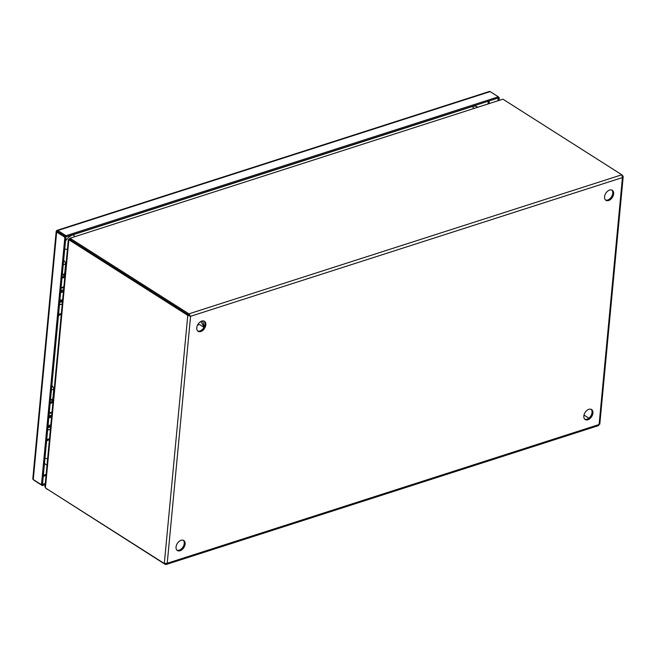 <?xml version="1.0" encoding="UTF-8"?>
<svg xmlns="http://www.w3.org/2000/svg" width="656" height="656" viewBox="0 0 656 656"><rect width="100%" height="100%" fill="white"/><g stroke="black" fill="none" stroke-linecap="round" stroke-linejoin="round"><path stroke-width="0.98" d="M203.983 327.344L200.039 324.835A3.206 2.091 122.5 0 0 197.399 325.425M62.008 277.964A4.223 1.976 5.4 0 0 64.796 277.078M64.936 275.577A4.223 1.976 5.4 0 0 63.788 274.692M63.689 275.733A2.87 1.345 -174.6 0 1 63.837 276.233A2.87 1.345 -174.6 0 1 62.074 277.291M61.377 313.24A4.223 1.976 -174.6 0 1 58.589 314.126M61.115 287.426A4.223 1.976 5.4 0 0 63.894 286.549M62 303.982A4.223 1.976 -174.6 0 1 59.483 304.655M50.168 403.235A4.223 1.976 5.4 0 0 52.956 402.349M53.095 400.849A4.223 1.976 5.4 0 0 51.947 399.963M51.849 401.013A2.87 1.345 -174.6 0 1 51.996 401.505A2.87 1.345 -174.6 0 1 50.233 402.563M49.536 438.511A4.223 1.976 -174.6 0 1 46.748 439.397M49.274 412.706A4.223 1.976 5.4 0 0 52.054 411.82M50.159 429.254A4.223 1.976 -174.6 0 1 47.642 429.926M201.794 321.079A5.929 3.862 122.5 0 0 197.177 325.975A5.929 3.862 122.5 0 0 198.12 331.305A5.929 3.862 122.5 0 0 200.81 331.518A5.929 3.862 122.5 0 0 205.426 326.631A5.929 3.862 122.5 0 0 204.483 321.292A5.929 3.862 122.5 0 0 201.794 321.079M197.71 330.985A5.929 3.862 122.5 0 0 199.941 330.968A5.929 3.862 122.5 0 0 204.418 326.434A5.929 3.862 122.5 0 0 204.024 321.063M181.072 540.306A5.929 3.862 122.5 0 0 176.456 545.202A5.929 3.862 122.5 0 0 177.399 550.532A5.929 3.862 122.5 0 0 180.088 550.745A5.929 3.862 122.5 0 0 184.705 545.858A5.929 3.862 122.5 0 0 183.762 540.519A5.929 3.862 122.5 0 0 181.072 540.306M176.989 550.212A5.929 3.862 122.5 0 0 179.219 550.195A5.929 3.862 122.5 0 0 183.696 545.661A5.929 3.862 122.5 0 0 183.303 540.29M609.588 190.084A5.929 3.862 122.5 0 0 604.971 194.98A5.929 3.862 122.5 0 0 605.914 200.31A5.929 3.862 122.5 0 0 608.604 200.523A5.929 3.862 122.5 0 0 613.221 195.627A5.929 3.862 122.5 0 0 612.278 190.297A5.929 3.862 122.5 0 0 609.588 190.084M605.504 199.99A5.929 3.862 122.5 0 0 607.735 199.973A5.929 3.862 122.5 0 0 612.212 195.439A5.929 3.862 122.5 0 0 611.818 190.068M588.867 409.311A5.929 3.862 122.5 0 0 584.25 414.207A5.929 3.862 122.5 0 0 585.193 419.537A5.929 3.862 122.5 0 0 587.883 419.75A5.929 3.862 122.5 0 0 592.491 414.863A5.929 3.862 122.5 0 0 591.556 409.524A5.929 3.862 122.5 0 0 588.867 409.311M584.783 419.217A5.929 3.862 122.5 0 0 587.013 419.2A5.929 3.862 122.5 0 0 591.491 414.666A5.929 3.862 122.5 0 0 591.097 409.295M622.38 175.759L623.2 176.456L622.437 177.571L621.831 174.783L188.92 313.847L190.576 316.299L187.772 315.372L164.312 563.529L167.231 563.258L166.353 564.431L165.238 564.39L47.281 489.114M598.141 425.326L599.289 423.801M622.749 175.644L622.183 175.283M188.805 315.036L188.92 313.847L70.938 238.825A5.929 2.78 -174.6 0 1 70.143 238.185L70.036 239.374A5.929 2.78 5.4 0 0 70.832 240.014L188.805 315.036L187.772 315.372L69.798 240.35L70.832 240.022L188.805 315.036M190.576 316.299L622.437 177.571L599.1 424.53L167.231 563.258L190.576 316.299L189.715 315.749M70.036 239.374L69.298 238.948L70.143 238.185L502.775 99.212A5.929 2.78 -174.6 0 1 503.849 99.761L621.831 174.783M164.312 563.529L46.338 488.515A5.929 3.542 72.2 0 1 45.42 487.761L68.847 239.916A5.929 3.542 72.2 0 1 69.798 240.35M46.478 488.605L46.461 488.736A5.929 2.78 5.4 0 0 47.257 489.376M165.304 563.684L165.238 564.39M583.996 415.068L588.883 418.175L583.996 415.068M502.775 99.212L70.143 238.185M68.847 239.916L69.028 239.317L68.847 239.916L69.88 239.588A5.929 3.542 -107.8 0 1 70.832 240.022L70.938 238.825M68.347 239.489L44.969 486.801L45.42 487.761M69.298 238.948A5.929 3.862 122.5 0 0 69.823 239.588M69.274 239.448A5.929 3.862 122.5 0 1 69.47 239.588L69.028 239.317A5.929 3.862 122.5 0 1 69.274 239.448L69.495 239.596M50.635 426.884A4.723 2.206 -174.6 0 1 47.872 427.515M49.003 415.576A4.723 2.206 5.4 0 0 51.758 414.936M50.832 424.793A4.723 2.206 -174.6 0 1 48.068 425.432M51.553 417.126L48.798 417.683A4.723 2.206 5.4 0 0 51.562 417.027M47.658 429.762A4.723 2.206 5.4 0 0 50.422 429.122M51.972 412.698A4.723 2.206 -174.6 0 1 49.216 413.329M60.844 290.305A4.723 2.206 5.4 0 0 62.853 289.985A4.723 2.206 5.4 0 0 63.607 289.665M62.673 299.521A4.723 2.206 -174.6 0 1 61.926 299.841A4.723 2.206 -174.6 0 1 59.909 300.153M61.73 301.924A4.723 2.206 -174.6 0 1 59.712 302.244L62.468 301.711M59.499 304.491A4.723 2.206 5.4 0 0 61.516 304.171A4.723 2.206 5.4 0 0 62.263 303.851M63.812 287.418A4.723 2.206 -174.6 0 1 63.066 287.738A4.723 2.206 -174.6 0 1 61.057 288.058M60.647 292.387A4.723 2.206 5.4 0 0 62.656 292.068M45.28 483.521L42.492 484.415L65.887 236.898L57.703 231.691L65.895 236.898L498.24 98.015L498.355 96.826L490.163 91.619A2.042 1.222 -107.8 0 0 489.376 91.471L57.023 230.354A2.042 1.222 72.2 0 1 57.818 230.502L66.002 235.709L498.355 96.826M498.027 100.335L498.24 98.015L499.273 97.678L499.06 100.007M66.002 235.709L65.895 236.898L64.862 237.234L56.67 232.027A2.042 0.951 -174.6 0 1 56.195 231.33A2.042 0.951 -174.6 0 1 56.277 231.109L57.703 231.691L56.654 230.617A2.042 1.222 72.2 0 1 57.023 230.354M45.166 484.71L42.386 485.604L42.492 484.415L41.459 484.751L64.862 237.234M32.882 478.626A2.042 0.951 5.4 0 0 32.8 478.847A2.042 0.951 5.4 0 0 33.276 479.544L41.459 484.751M42.386 485.604L34.194 480.397A2.042 1.222 72.2 0 1 33.546 479.716M498.33 97.08L499.273 97.678M57.031 231.265L56.654 230.617M61.352 313.494A4.461 2.091 -174.6 0 1 60.418 313.937A4.461 2.091 -174.6 0 1 58.581 314.24M49.512 438.774A4.461 2.091 -174.6 0 1 48.577 439.217A4.461 2.091 -174.6 0 1 46.74 439.512M62.345 274.454A3.469 1.624 5.4 0 0 63.493 274.241A3.469 1.624 5.4 0 0 64.723 273.158L65.657 263.277A3.469 1.624 -174.6 0 1 64.427 264.36A3.469 1.624 -174.6 0 1 63.271 264.573M47.019 465.104L45.871 464.497A11.865 7.733 -57.5 0 1 44.501 463.218M65.493 241.088A11.865 7.733 -57.5 0 1 73.005 234.799L472.14 106.584A11.865 7.733 -57.5 0 1 477.429 106.953M50.496 399.725A3.469 1.624 5.4 0 0 51.652 399.512A3.469 1.624 5.4 0 0 52.882 398.43L53.817 388.549A3.469 1.624 -174.6 0 1 52.587 389.631A3.469 1.624 -174.6 0 1 51.43 389.853M200.875 321.481L203.434 325.901L203.27 326.901M50.66 426.58A5.396 2.526 -174.6 0 1 47.921 427.04M48.897 416.699A5.396 2.526 5.4 0 0 51.635 416.24M50.709 426.097A5.396 2.526 -174.6 0 1 47.962 426.556M48.847 417.183A5.396 2.526 5.4 0 0 51.594 416.724M62.5 301.309A5.396 2.526 -174.6 0 1 62.238 301.399A5.396 2.526 -174.6 0 1 59.762 301.768M60.737 291.428A5.396 2.526 5.4 0 0 63.214 291.059A5.396 2.526 5.4 0 0 63.484 290.961M62.55 300.817A5.396 2.526 -174.6 0 1 62.279 300.915A5.396 2.526 -174.6 0 1 59.803 301.276M60.688 291.912A5.396 2.526 5.4 0 0 63.165 291.543A5.396 2.526 5.4 0 0 63.435 291.453M46.141 474.403L43.353 475.297M488.285 101.213L488.064 103.533M46.043 475.444L43.255 476.338M489.294 100.885L489.073 103.213M57.818 230.502L490.163 91.619M33.276 479.544L56.67 232.027M44.969 458.208A5.929 2.78 5.4 0 0 47.626 458.716M73.005 234.799A5.929 3.542 72.2 0 1 74.604 236.357M67.404 249.469A5.929 2.78 -174.6 0 1 64.747 248.96M473.73 108.142A5.929 3.542 -107.8 0 0 472.14 106.584M203.45 327.008L203.688 325.671C203.655 323.055 203.04 321.497 201.843 320.997M599.789 424.211L623.2 176.62M166.239 564.472L598.731 425.539M50.627 426.982L47.872 427.54M63.394 291.854L60.647 292.412M56.195 231.33L32.8 478.847M63.845 274.101L63.599 276.693M61.279 314.29L58.441 315.684M52.004 399.381L51.758 401.964M49.438 439.561L46.601 440.963M63.714 259.915L65.657 263.277M51.873 385.187L53.817 388.549"/></g></svg>
